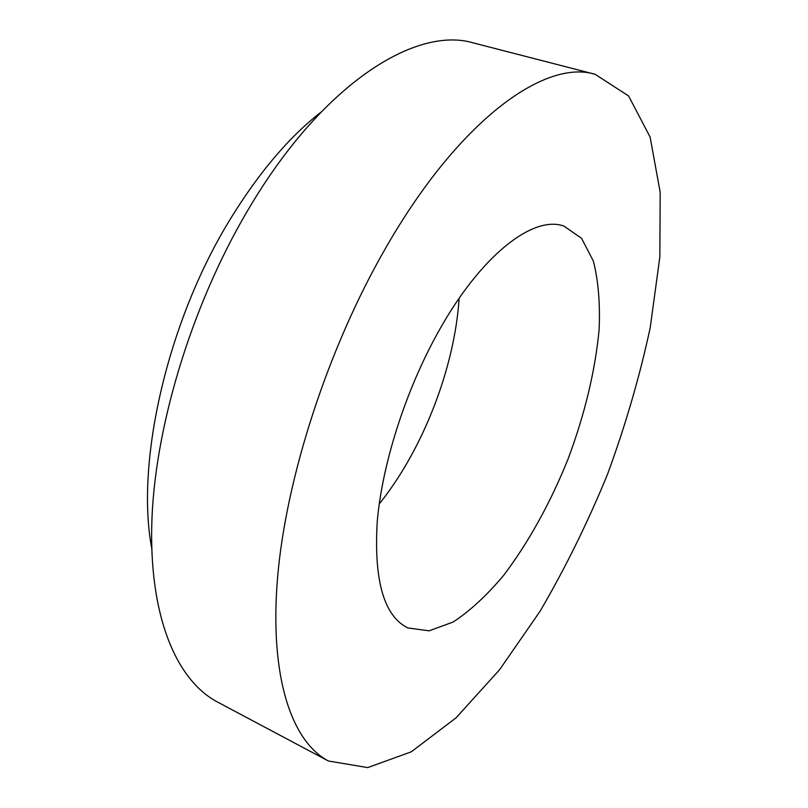 <?xml version="1.0" encoding="UTF-8"?>
<svg xmlns="http://www.w3.org/2000/svg" width="808" height="808" viewBox="0 0 808 808"><rect width="100%" height="100%" fill="white"/><g stroke="black" fill="none" stroke-linecap="round" stroke-linejoin="round"><path stroke-width="1.21" d="M379.255 503.929C422.948 449.541 454.651 367.923 459.126 298.304M437.582 333.199C405.283 391.436 382.093 464.59 377.225 521.897C373.791 580.639 383.962 615.989 407.757 627.927L429.099 630.826L453.177 622.009C470.064 610.899 486.901 595.324 503.687 575.306C528.725 542.077 550.187 503.293 568.095 458.954C584.82 414.151 595.163 371.044 599.112 329.634C600.253 303.535 598.334 280.679 593.375 261.075L581.558 238.32L563.863 226.058C533.199 214.938 480.427 255.298 437.582 333.199M321.13 112.029C289.597 136.602 259.752 171.609 231.593 217.029C167.761 319.413 135.31 461.56 151.702 548.198M385.477 248.399C327.957 348.187 286.042 477.659 277.578 577.508C269.195 677.548 291.85 741.795 328.422 761.005L367.711 767.6L411.302 751.814L456.045 717.847L499.556 669.761L540.118 611.171C565.317 568.034 587.79 522.402 607.525 474.266C625.453 425.432 639.683 376.599 650.198 327.765L659.833 257.146L660.187 192.304L650.107 137.047L628.594 95.97L595.163 74.316C545.37 58.822 459.237 119.402 385.477 248.399M595.163 74.316L473.538 42.965C417.069 25.937 325.594 81.517 252.056 203.192C194.627 297.334 155.944 420.806 151.985 517.979C148.127 615.332 176.225 680.285 217.524 702.041L328.422 761.005"/></g></svg>
